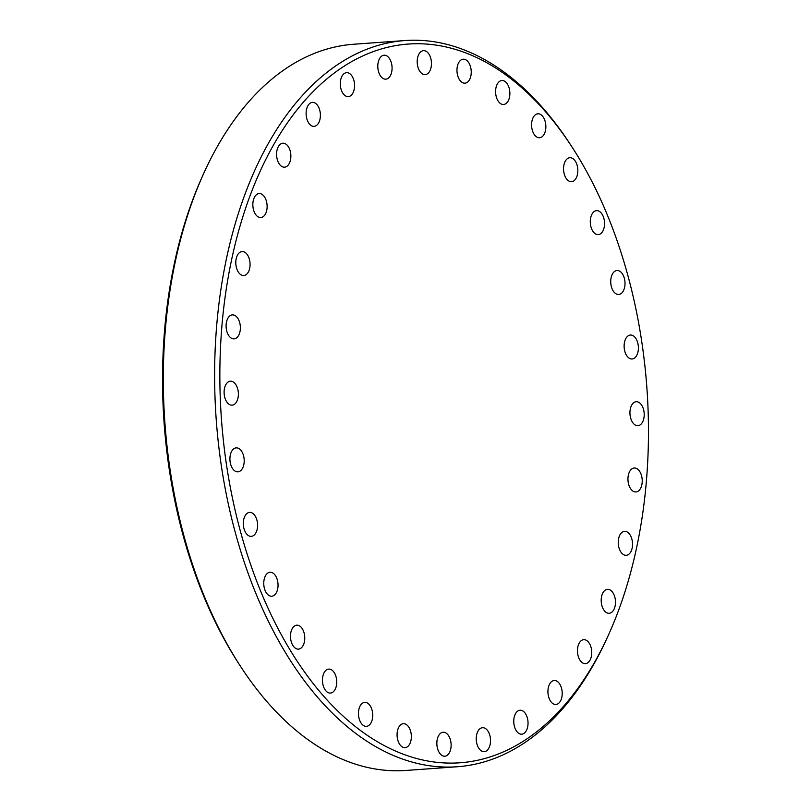 <?xml version="1.0" encoding="UTF-8"?>
<svg xmlns="http://www.w3.org/2000/svg" width="811" height="811" viewBox="0 0 811 811"><rect width="100%" height="100%" fill="white"/><g stroke="black" fill="none" stroke-linecap="round" stroke-linejoin="round"><path stroke-width="1.22" d="M608.007 636.006L606.8 638.642A364.048 215.523 -94.1 0 1 457.313 766.75A364.048 215.523 -94.1 0 1 218.068 440.221A364.048 215.523 -94.1 0 1 404.973 40.55A364.048 215.523 -94.1 0 1 571.289 145.899L572.86 148.332A360.287 213.293 -94.1 0 1 645.039 367.241A360.287 213.293 -94.1 0 1 608.007 636.006A360.287 213.293 -94.1 0 1 386.837 746.931A360.287 213.293 -94.1 0 1 223.278 439.633A360.287 213.293 -94.1 0 1 327.097 78.718A360.287 213.293 -94.1 0 1 572.86 148.332M457.313 766.75L406.027 770.45A364.048 215.523 -94.1 0 1 239.711 665.101A364.048 215.523 -94.1 0 1 166.782 443.921A364.048 215.523 -94.1 0 1 204.2 172.358A364.048 215.523 -94.1 0 1 353.687 44.25L404.973 40.55M504.006 104.437A12.013 7.106 85.9 0 0 509.795 91.643A12.013 7.106 85.9 0 0 501.867 80.522A12.013 7.106 85.9 0 0 501.462 80.573A12.013 7.106 85.9 0 0 495.673 93.366A12.013 7.106 85.9 0 0 503.59 104.487A12.013 7.106 85.9 0 0 504.006 104.437M539.994 137.698A12.013 7.106 85.9 0 0 545.783 124.914A12.013 7.106 85.9 0 0 537.855 113.793A12.013 7.106 85.9 0 0 537.45 113.844A12.013 7.106 85.9 0 0 531.661 126.628A12.013 7.106 85.9 0 0 539.589 137.748A12.013 7.106 85.9 0 0 539.994 137.698M571.968 181.644A12.013 7.106 85.9 0 0 577.756 168.85A12.013 7.106 85.9 0 0 569.829 157.729A12.013 7.106 85.9 0 0 569.423 157.78A12.013 7.106 85.9 0 0 563.625 170.574A12.013 7.106 85.9 0 0 571.552 181.684A12.013 7.106 85.9 0 0 571.968 181.644M598.69 234.561A12.013 7.106 85.9 0 0 604.479 221.768A12.013 7.106 85.9 0 0 596.551 210.647A12.013 7.106 85.9 0 0 596.146 210.698A12.013 7.106 85.9 0 0 590.357 223.491A12.013 7.106 85.9 0 0 598.285 234.612A12.013 7.106 85.9 0 0 598.69 234.561M619.138 294.423A12.013 7.106 85.9 0 0 624.936 281.64A12.013 7.106 85.9 0 0 617.009 270.519A12.013 7.106 85.9 0 0 616.593 270.57A12.013 7.106 85.9 0 0 610.805 283.353A12.013 7.106 85.9 0 0 618.732 294.474A12.013 7.106 85.9 0 0 619.138 294.423M632.529 358.938A12.013 7.106 85.9 0 0 638.318 346.155A12.013 7.106 85.9 0 0 630.4 335.034A12.013 7.106 85.9 0 0 629.985 335.085A12.013 7.106 85.9 0 0 624.196 347.868A12.013 7.106 85.9 0 0 632.124 358.989A12.013 7.106 85.9 0 0 632.529 358.938M638.348 425.623A12.013 7.106 85.9 0 0 644.137 412.84A12.013 7.106 85.9 0 0 636.209 401.719A12.013 7.106 85.9 0 0 635.804 401.769A12.013 7.106 85.9 0 0 630.015 414.553A12.013 7.106 85.9 0 0 637.943 425.674A12.013 7.106 85.9 0 0 638.348 425.623M636.371 491.912A12.013 7.106 85.9 0 0 642.16 479.129A12.013 7.106 85.9 0 0 634.232 468.008A12.013 7.106 85.9 0 0 633.817 468.059A12.013 7.106 85.9 0 0 628.028 480.842A12.013 7.106 85.9 0 0 635.956 491.963A12.013 7.106 85.9 0 0 636.371 491.912M626.67 555.261A12.013 7.106 85.9 0 0 632.458 542.478A12.013 7.106 85.9 0 0 624.531 531.357A12.013 7.106 85.9 0 0 624.115 531.408A12.013 7.106 85.9 0 0 618.327 544.191A12.013 7.106 85.9 0 0 626.254 555.312A12.013 7.106 85.9 0 0 626.67 555.261M609.608 613.228A12.013 7.106 85.9 0 0 615.407 600.444A12.013 7.106 85.9 0 0 607.48 589.323A12.013 7.106 85.9 0 0 607.064 589.374A12.013 7.106 85.9 0 0 601.275 602.167A12.013 7.106 85.9 0 0 609.203 613.278A12.013 7.106 85.9 0 0 609.608 613.228M585.866 663.601A12.013 7.106 85.9 0 0 591.655 650.807A12.013 7.106 85.9 0 0 583.727 639.697A12.013 7.106 85.9 0 0 583.322 639.737A12.013 7.106 85.9 0 0 577.533 652.531A12.013 7.106 85.9 0 0 585.461 663.651A12.013 7.106 85.9 0 0 585.866 663.601M556.336 704.424A12.013 7.106 85.9 0 0 562.135 691.641A12.013 7.106 85.9 0 0 554.207 680.52A12.013 7.106 85.9 0 0 553.791 680.571A12.013 7.106 85.9 0 0 548.003 693.354A12.013 7.106 85.9 0 0 555.93 704.475A12.013 7.106 85.9 0 0 556.336 704.424M522.162 734.148A12.013 7.106 85.9 0 0 527.961 721.354A12.013 7.106 85.9 0 0 520.033 710.243A12.013 7.106 85.9 0 0 519.618 710.284A12.013 7.106 85.9 0 0 513.829 723.077A12.013 7.106 85.9 0 0 521.757 734.198A12.013 7.106 85.9 0 0 522.162 734.148M484.664 751.615A12.013 7.106 85.9 0 0 490.452 738.831A12.013 7.106 85.9 0 0 482.525 727.71A12.013 7.106 85.9 0 0 482.109 727.761A12.013 7.106 85.9 0 0 476.321 740.544A12.013 7.106 85.9 0 0 484.248 751.665A12.013 7.106 85.9 0 0 484.664 751.615M445.259 756.156A12.013 7.106 85.9 0 0 451.048 743.373A12.013 7.106 85.9 0 0 443.13 732.252A12.013 7.106 85.9 0 0 442.715 732.303A12.013 7.106 85.9 0 0 436.926 745.096A12.013 7.106 85.9 0 0 444.854 756.207A12.013 7.106 85.9 0 0 445.259 756.156M405.49 747.61A12.013 7.106 85.9 0 0 411.278 734.827A12.013 7.106 85.9 0 0 403.351 723.706A12.013 7.106 85.9 0 0 402.935 723.757A12.013 7.106 85.9 0 0 397.147 736.54A12.013 7.106 85.9 0 0 405.074 747.661A12.013 7.106 85.9 0 0 405.49 747.61M358.563 715.566A12.013 7.106 85.9 0 0 366.45 726.342A12.013 7.106 85.9 0 0 372.614 713.153A12.013 7.106 85.9 0 0 364.727 702.387A12.013 7.106 85.9 0 0 358.563 715.566M322.565 682.304A12.013 7.106 85.9 0 0 330.462 693.07A12.013 7.106 85.9 0 0 336.626 679.892A12.013 7.106 85.9 0 0 328.739 669.116A12.013 7.106 85.9 0 0 322.565 682.304M290.602 638.369A12.013 7.106 85.9 0 0 298.489 649.135A12.013 7.106 85.9 0 0 304.652 635.956A12.013 7.106 85.9 0 0 296.765 625.18A12.013 7.106 85.9 0 0 290.602 638.369M263.869 585.451A12.013 7.106 85.9 0 0 271.766 596.217A12.013 7.106 85.9 0 0 277.93 583.028A12.013 7.106 85.9 0 0 270.043 572.262A12.013 7.106 85.9 0 0 263.869 585.451M243.422 525.579A12.013 7.106 85.9 0 0 251.319 536.355A12.013 7.106 85.9 0 0 257.482 523.166A12.013 7.106 85.9 0 0 249.585 512.39A12.013 7.106 85.9 0 0 243.422 525.579M230.03 461.064A12.013 7.106 85.9 0 0 237.927 471.84A12.013 7.106 85.9 0 0 244.091 458.651A12.013 7.106 85.9 0 0 236.194 447.875A12.013 7.106 85.9 0 0 230.03 461.064M224.211 394.379A12.013 7.106 85.9 0 0 232.108 405.155A12.013 7.106 85.9 0 0 238.272 391.966A12.013 7.106 85.9 0 0 230.385 381.19A12.013 7.106 85.9 0 0 224.211 394.379M226.198 328.09A12.013 7.106 85.9 0 0 234.085 338.866A12.013 7.106 85.9 0 0 240.259 325.677A12.013 7.106 85.9 0 0 232.362 314.901A12.013 7.106 85.9 0 0 226.198 328.09M244.202 275.466A12.013 7.106 85.9 0 0 249.991 262.673A12.013 7.106 85.9 0 0 242.063 251.562A12.013 7.106 85.9 0 0 241.658 251.613A12.013 7.106 85.9 0 0 235.869 264.396A12.013 7.106 85.9 0 0 243.797 275.517A12.013 7.106 85.9 0 0 244.202 275.466M252.951 206.775A12.013 7.106 85.9 0 0 260.848 217.541A12.013 7.106 85.9 0 0 267.012 204.362A12.013 7.106 85.9 0 0 259.114 193.586A12.013 7.106 85.9 0 0 252.951 206.775M276.693 156.401A12.013 7.106 85.9 0 0 284.59 167.178A12.013 7.106 85.9 0 0 290.754 153.989A12.013 7.106 85.9 0 0 282.867 143.223A12.013 7.106 85.9 0 0 276.693 156.401M306.223 115.578A12.013 7.106 85.9 0 0 314.121 126.354A12.013 7.106 85.9 0 0 320.284 113.165A12.013 7.106 85.9 0 0 312.387 102.389A12.013 7.106 85.9 0 0 306.223 115.578M340.397 85.854A12.013 7.106 85.9 0 0 348.294 96.631A12.013 7.106 85.9 0 0 354.458 83.442A12.013 7.106 85.9 0 0 346.561 72.676A12.013 7.106 85.9 0 0 340.397 85.854M377.906 68.388A12.013 7.106 85.9 0 0 385.793 79.164A12.013 7.106 85.9 0 0 391.966 65.975A12.013 7.106 85.9 0 0 384.069 55.209A12.013 7.106 85.9 0 0 377.906 68.388M425.603 74.561A12.013 7.106 85.9 0 0 431.391 61.778A12.013 7.106 85.9 0 0 423.464 50.657A12.013 7.106 85.9 0 0 423.058 50.708A12.013 7.106 85.9 0 0 417.27 63.491A12.013 7.106 85.9 0 0 425.197 74.612A12.013 7.106 85.9 0 0 425.603 74.561M465.382 83.117A12.013 7.106 85.9 0 0 471.171 70.324A12.013 7.106 85.9 0 0 463.243 59.213A12.013 7.106 85.9 0 0 462.838 59.254A12.013 7.106 85.9 0 0 457.039 72.047A12.013 7.106 85.9 0 0 464.967 83.168A12.013 7.106 85.9 0 0 465.382 83.117M239.711 665.101L238.14 662.668A360.287 213.293 -94.1 0 1 165.961 443.759A360.287 213.293 -94.1 0 1 202.993 174.994L204.2 172.358"/></g></svg>
